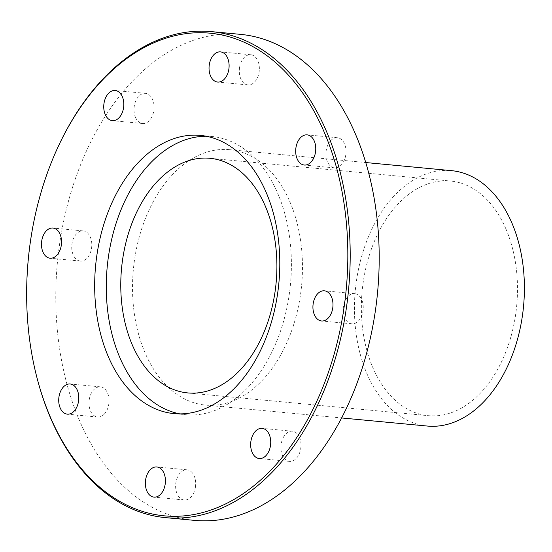 <?xml version="1.0" encoding="UTF-8"?>
<svg xmlns="http://www.w3.org/2000/svg" width="552" height="552" viewBox="0 0 552 552"><rect width="100%" height="100%" fill="white"/><g stroke="black" fill="none" stroke-linecap="round" stroke-linejoin="round"><path stroke-width="0.41" stroke-dasharray="2.76 2.07" d="M355.509 293.809A15.152 9.977 -84.6 0 0 354.646 293.671A15.152 9.977 -84.6 0 0 343.282 307.809A15.152 9.977 -84.6 0 0 351.796 323.831A15.152 9.977 -84.6 0 0 363.085 310.355A15.152 9.977 -84.6 0 0 355.509 293.809M330.689 140.643A15.152 9.977 -84.6 0 0 326.156 157.078A15.152 9.977 -84.6 0 0 334.553 167.891A15.152 9.977 -84.6 0 0 345.918 153.746A15.152 9.977 -84.6 0 0 337.403 137.724A15.152 9.977 -84.6 0 0 330.689 140.643M239.561 67.579A15.152 9.977 -84.6 0 0 247.91 84.918A15.152 9.977 -84.6 0 0 259.267 70.773A15.152 9.977 -84.6 0 0 250.76 54.751A15.152 9.977 -84.6 0 0 239.561 67.579M135.509 117.397A15.152 9.977 -84.6 0 0 142.616 123.517A15.152 9.977 -84.6 0 0 153.974 109.372A15.152 9.977 -84.6 0 0 145.466 93.35A15.152 9.977 -84.6 0 0 135.64 101.202A15.152 9.977 -84.6 0 0 135.509 117.397M79.481 260.93A15.152 9.977 -84.6 0 0 80.35 261.075A15.152 9.977 -84.6 0 0 91.708 246.93A15.152 9.977 -84.6 0 0 83.2 230.908A15.152 9.977 -84.6 0 0 71.912 244.391A15.152 9.977 -84.6 0 0 79.481 260.93M104.3 414.097A15.152 9.977 -84.6 0 0 108.834 397.661A15.152 9.977 -84.6 0 0 100.436 386.848A15.152 9.977 -84.6 0 0 89.079 400.993A15.152 9.977 -84.6 0 0 97.587 417.015A15.152 9.977 -84.6 0 0 104.3 414.097M195.429 487.168A15.152 9.977 -84.6 0 0 187.08 469.821A15.152 9.977 -84.6 0 0 175.722 483.966A15.152 9.977 -84.6 0 0 184.23 499.988A15.152 9.977 -84.6 0 0 195.429 487.168M299.481 437.343A15.152 9.977 -84.6 0 0 292.381 431.229A15.152 9.977 -84.6 0 0 281.016 445.374A15.152 9.977 -84.6 0 0 289.524 461.396A15.152 9.977 -84.6 0 0 299.356 453.537A15.152 9.977 -84.6 0 0 299.481 437.343M59.457 143.948A244.094 160.784 -84.6 0 0 37.253 378.81M194.525 520.377A244.094 160.784 95.4 0 1 80.054 421.859A244.094 160.784 95.4 0 1 82.158 160.894A244.094 160.784 95.4 0 1 240.472 34.362M289.724 201.439A128.271 84.497 95.4 0 1 288.62 338.583A128.271 84.497 95.4 0 1 205.42 405.078A128.271 84.497 95.4 0 1 145.266 353.301A128.271 84.497 95.4 0 1 146.377 216.156A128.271 84.497 95.4 0 1 229.57 149.668A128.271 84.497 95.4 0 1 289.724 201.439M427.351 426.054A128.271 84.497 95.4 0 1 367.197 374.284A128.271 84.497 95.4 0 1 368.301 237.139A128.271 84.497 95.4 0 1 451.495 170.651M505.777 228.597A117.838 77.618 95.4 0 1 504.763 354.584A117.838 77.618 95.4 0 1 428.331 415.67A117.838 77.618 95.4 0 1 373.069 368.108A117.838 77.618 95.4 0 1 374.09 242.121A117.838 77.618 95.4 0 1 450.515 181.035A117.838 77.618 95.4 0 1 505.777 228.597M206.158 136.234A139.718 92.039 95.4 0 1 211.982 136.503A139.718 92.039 95.4 0 1 277.511 192.896A139.718 92.039 95.4 0 1 276.304 342.281A139.718 92.039 95.4 0 1 185.686 414.711A139.718 92.039 95.4 0 1 179.911 413.883M354.646 293.671L324.383 290.807M351.796 323.831L321.533 320.974M337.403 137.724L307.147 134.867M334.553 167.891L304.29 165.034M250.76 54.751L220.496 51.888M247.91 84.918L217.647 82.055M145.466 93.35L115.202 90.487M142.616 123.517L112.353 120.653M83.2 230.908L52.937 228.045M80.35 261.075L50.087 258.212M100.436 386.848L70.173 383.985M97.587 417.015L67.323 414.152M187.08 469.821L156.823 466.964M184.23 499.988L153.967 497.131M292.381 431.229L262.117 428.366M289.524 461.396L259.267 458.533M205.42 405.078L341.612 417.954M229.57 149.668L365.755 162.543M187.742 392.921L428.331 415.67M209.926 158.293L450.515 181.035M174.08 413.614L185.686 414.711M200.383 135.406L211.982 136.503"/><path stroke-width="0.83" d="M325.245 290.945A15.152 9.977 95.4 0 1 332.822 307.492A15.152 9.977 95.4 0 1 321.533 320.974A15.152 9.977 95.4 0 1 320.664 320.829A15.152 9.977 95.4 0 1 313.094 304.29A15.152 9.977 95.4 0 1 324.383 290.807A15.152 9.977 95.4 0 1 325.245 290.945M300.426 137.786A15.152 9.977 95.4 0 1 307.147 134.867A15.152 9.977 95.4 0 1 315.544 145.68A15.152 9.977 95.4 0 1 311.004 162.115A15.152 9.977 95.4 0 1 304.29 165.034A15.152 9.977 95.4 0 1 295.893 154.222A15.152 9.977 95.4 0 1 300.426 137.786M209.298 64.715A15.152 9.977 95.4 0 1 220.496 51.888A15.152 9.977 95.4 0 1 228.845 69.235A15.152 9.977 95.4 0 1 217.647 82.055A15.152 9.977 95.4 0 1 209.298 64.715M105.246 114.54A15.152 9.977 95.4 0 1 105.377 98.339A15.152 9.977 95.4 0 1 115.202 90.487A15.152 9.977 95.4 0 1 122.309 96.6A15.152 9.977 95.4 0 1 122.178 112.801A15.152 9.977 95.4 0 1 112.353 120.653A15.152 9.977 95.4 0 1 105.246 114.54M49.218 258.074A15.152 9.977 95.4 0 1 41.648 241.528A15.152 9.977 95.4 0 1 52.937 228.045A15.152 9.977 95.4 0 1 53.806 228.19A15.152 9.977 95.4 0 1 61.375 244.729A15.152 9.977 95.4 0 1 50.087 258.212A15.152 9.977 95.4 0 1 49.218 258.074M74.037 411.233A15.152 9.977 95.4 0 1 67.323 414.152A15.152 9.977 95.4 0 1 58.926 403.339A15.152 9.977 95.4 0 1 63.459 386.911A15.152 9.977 95.4 0 1 70.173 383.985A15.152 9.977 95.4 0 1 78.577 394.797A15.152 9.977 95.4 0 1 74.037 411.233M165.165 484.304A15.152 9.977 95.4 0 1 153.967 497.131A15.152 9.977 95.4 0 1 145.624 479.785A15.152 9.977 95.4 0 1 156.823 466.964A15.152 9.977 95.4 0 1 165.165 484.304M269.224 434.479A15.152 9.977 95.4 0 1 269.093 450.68A15.152 9.977 95.4 0 1 259.267 458.533A15.152 9.977 95.4 0 1 252.16 452.419A15.152 9.977 95.4 0 1 252.292 436.218A15.152 9.977 95.4 0 1 262.117 428.366A15.152 9.977 95.4 0 1 269.224 434.479M37.032 377.975L37.253 378.81A244.094 160.784 -84.6 0 0 51.053 419.12A244.094 160.784 -84.6 0 0 165.517 517.638A244.094 160.784 -84.6 0 0 323.831 391.106A244.094 160.784 -84.6 0 0 325.935 130.141A244.094 160.784 -84.6 0 0 211.471 31.623A244.094 160.784 -84.6 0 0 59.457 143.948L59.085 144.727A242.411 159.68 95.4 0 1 323.727 131.017A242.411 159.68 95.4 0 1 258.301 482.062A242.411 159.68 95.4 0 1 37.032 377.975A242.411 159.68 95.4 0 1 59.085 144.727M211.471 31.623L240.472 34.362A244.094 160.784 95.4 0 1 354.936 132.88A244.094 160.784 95.4 0 1 352.832 393.852A244.094 160.784 95.4 0 1 194.525 520.377L165.517 517.638M265.905 191.799A139.718 92.039 95.4 0 1 264.705 341.184A139.718 92.039 95.4 0 1 174.08 413.614A139.718 92.039 95.4 0 1 108.558 357.22A139.718 92.039 95.4 0 1 109.765 207.835A139.718 92.039 95.4 0 1 200.383 135.406A139.718 92.039 95.4 0 1 265.905 191.799M365.755 162.543L451.495 170.651A128.271 84.497 95.4 0 1 511.649 222.422A128.271 84.497 95.4 0 1 510.545 359.566A128.271 84.497 95.4 0 1 427.351 426.054L341.612 417.954M132.48 345.359A117.838 77.618 95.4 0 1 133.501 219.372A117.838 77.618 95.4 0 1 209.926 158.293A117.838 77.618 95.4 0 1 265.188 205.855A117.838 77.618 95.4 0 1 264.173 331.835A117.838 77.618 95.4 0 1 187.742 392.921A117.838 77.618 95.4 0 1 132.48 345.359M179.911 413.883A139.718 92.039 95.4 0 1 120.163 358.317A139.718 92.039 95.4 0 1 119.798 212.844A139.718 92.039 95.4 0 1 206.158 136.234"/></g></svg>
